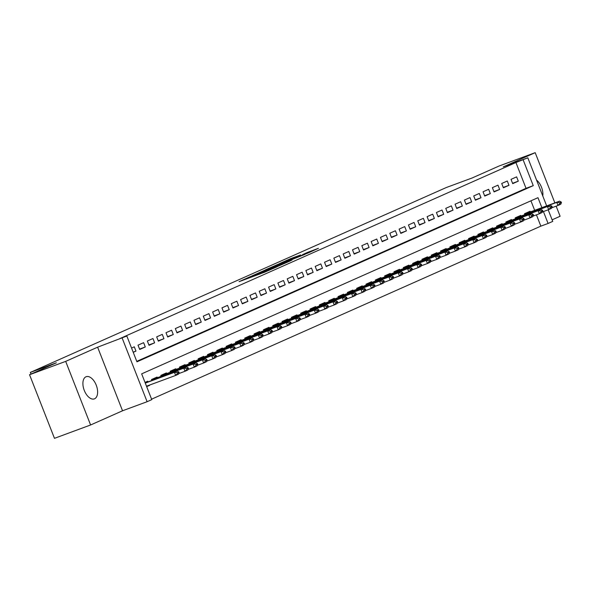 <?xml version="1.0" encoding="UTF-8"?>
<svg xmlns="http://www.w3.org/2000/svg" width="591" height="591" viewBox="0 0 591 591"><rect width="100%" height="100%" fill="white"/><g stroke="black" fill="none" stroke-linecap="round" stroke-linejoin="round"><path stroke-width="0.89" d="M249.927 276.81L239.067 281.663L264.598 272.229L276.847 266.881L249.927 276.81M85.954 376.792A11.82 6.523 69.7 0 0 84.218 390.252A11.82 6.523 69.7 0 0 94.361 398.881A11.82 6.523 69.7 0 0 94.575 398.792A11.82 6.523 69.7 0 0 96.303 385.339A11.82 6.523 69.7 0 0 86.168 376.703A11.82 6.523 69.7 0 0 85.954 376.792M300.597 254.957L290.602 258.651L279.528 263.586L308.17 252.97L318.468 248.286L307.483 252.416L302.585 254.61L309.721 252.084L302.755 254.943L283.879 261.835L300.597 254.957M136.765 361.36L526.034 188.322L515.928 162.532L527.815 157.797L546.675 205.912M29.55 374.731L65.675 361.382L90.6 424.981L54.475 438.33L29.55 374.731L56.359 362.808L30.348 372.419L446.242 187.546L472.253 177.935L499.063 166.019L535.187 152.67L503.251 166.869L527.815 157.797M90.6 424.981L122.536 410.782L97.618 347.183L65.675 361.382M97.618 347.183L126.843 336.035L136.949 361.818L533.259 185.648L523.153 159.865M515.928 162.532L119.618 338.702L126.843 336.035M264.465 270.375L251.84 275.99L277.371 266.556L290.772 260.683L264.465 270.375L264.635 270.796M265.566 269.777L278.701 264.044L305.008 254.359L285.091 262.241L281.759 263.741L292.028 260.07L265.588 269.836M552.127 219.822L560.113 216.269L556.153 206.163M554.868 202.883L535.187 152.67M153.15 383.751L154.421 383.278M133.234 352.332L135.974 351.113L134.29 346.814L131.549 348.04M143.62 342.669L138.021 345.159L139.705 349.458L145.305 346.969L143.62 342.669M152.943 338.525L147.351 341.014L149.035 345.307L154.628 342.824L152.943 338.525M162.266 334.38L156.674 336.87L158.358 341.162L163.951 338.68L162.266 334.38M171.597 330.236L165.997 332.718L167.681 337.018L173.281 334.536L171.597 330.236M180.92 326.092L175.32 328.574L177.005 332.873L182.604 330.384L180.92 326.092M190.243 321.947L184.651 324.429L186.335 328.729L191.927 326.239L190.243 321.947M199.566 317.803L193.974 320.285L195.658 324.585L201.25 322.095L199.566 317.803M208.896 313.651L203.297 316.141L204.981 320.44L210.581 317.951L208.896 313.651M218.219 309.507L212.627 311.996L214.304 316.296L219.904 313.806L218.219 309.507M227.542 305.362L221.95 307.852L223.634 312.151L229.227 309.662L227.542 305.362M236.865 301.218L231.273 303.708L232.957 308L238.55 305.517L236.865 301.218M246.196 297.074L240.596 299.563L242.28 303.855L247.88 301.373L246.196 297.074M255.519 292.929L249.927 295.419L251.611 299.711L257.203 297.229L255.519 292.929M264.842 288.785L259.25 291.267L260.934 295.566L266.526 293.077L264.842 288.785M274.165 284.64L268.573 287.123L270.257 291.422L275.849 288.933L274.165 284.64M283.495 280.496L277.896 282.978L279.58 287.278L285.18 284.788L283.495 280.496M292.818 276.344L287.226 278.834L288.91 283.133L294.503 280.644L292.818 276.344M302.141 272.2L296.549 274.689L298.233 278.989L303.826 276.499L302.141 272.2M311.472 268.055L305.872 270.545L307.556 274.845L313.149 272.355L311.472 268.055M320.795 263.911L315.195 266.401L316.879 270.693L322.479 268.211L320.795 263.911M330.118 259.767L324.525 262.256L326.21 266.548L331.802 264.066L330.118 259.767M339.441 255.622L333.849 258.112L335.533 262.404L341.125 259.922L339.441 255.622M348.771 251.478L343.172 253.96L344.856 258.26L350.456 255.77L348.771 251.478M358.094 247.334L352.495 249.816L354.179 254.115L359.779 251.626L358.094 247.334M367.417 243.189L361.825 245.671L363.509 249.971L369.102 247.481L367.417 243.189M376.74 239.037L371.148 241.527L372.832 245.826L378.425 243.337L376.74 239.037M386.071 234.893L380.471 237.383L382.155 241.682L387.755 239.192L386.071 234.893M395.394 230.749L389.801 233.238L391.486 237.538L397.078 235.048L395.394 230.749M404.717 226.604L399.124 229.094L400.809 233.393L406.401 230.904L404.717 226.604M414.04 222.46L408.447 224.949L410.132 229.242L415.724 226.759L414.04 222.46M423.37 218.315L417.771 220.805L419.455 225.097L425.055 222.615L423.37 218.315M432.693 214.171L427.101 216.653L428.785 220.953L434.378 218.471L432.693 214.171M442.016 210.027L436.424 212.509L438.108 216.808L443.701 214.319L442.016 210.027M451.339 205.882L445.747 208.364L447.431 212.664L453.024 210.174L451.339 205.882M460.67 201.73L455.07 204.22L456.754 208.52L462.354 206.03L460.67 201.73M469.993 197.586L464.4 200.076L466.085 204.375L471.677 201.886L469.993 197.586M479.316 193.442L473.723 195.931L475.408 200.231L481 197.741L479.316 193.442M488.646 189.297L483.046 191.787L484.731 196.086L490.331 193.597L488.646 189.297M497.969 185.153L492.369 187.643L494.054 191.935L499.654 189.452L497.969 185.153M507.292 181.009L501.7 183.498L503.384 187.79L508.977 185.308L507.292 181.009M512.707 183.646L518.3 181.164L516.615 176.864L511.023 179.354L512.707 183.646M151.584 399.176L540.854 226.139L536.429 214.843M534.67 210.344L530.932 200.814M146.701 386.713L149.324 385.162M148.038 381.889L147.765 381.195L145.017 382.414M151.865 380.471L151.495 379.533L157.095 377.051L157.361 377.745M161.188 376.327L160.818 375.388L166.418 372.906L166.692 373.601M170.511 372.182L170.149 371.244L175.741 368.762L176.015 369.449M179.841 368.038L179.472 367.1L185.064 364.617L185.338 365.304M189.164 363.893L188.795 362.955L194.395 360.466L194.661 361.16M198.487 359.749L198.118 358.811L203.718 356.321L203.991 357.016M207.81 355.605L207.448 354.666L213.041 352.177L213.314 352.871M217.141 351.46L216.771 350.522L222.364 348.033L222.637 348.727M226.464 347.316L226.094 346.378L231.694 343.888L231.96 344.583M235.787 343.172L235.425 342.233L241.017 339.744L241.291 340.438M245.117 339.02L244.748 338.082L250.34 335.599L250.614 336.294M254.44 334.875L254.071 333.937L259.663 331.455L259.937 332.149M263.763 330.731L263.394 329.793L268.994 327.311L269.26 327.998M273.086 326.587L272.724 325.648L278.317 323.159L278.59 323.853M282.417 322.442L282.047 321.504L287.64 319.014L287.913 319.709M291.74 318.298L291.37 317.36L296.963 314.87L297.236 315.564M301.063 314.153L300.693 313.215L306.293 310.726L306.566 311.42M310.386 310.009L310.024 309.071L315.616 306.581L315.889 307.276M319.716 305.865L319.347 304.926L324.939 302.437L325.213 303.131M329.039 301.713L328.67 300.775L334.27 298.292L334.536 298.987M338.362 297.569L337.993 296.63L343.593 294.148L343.866 294.843M347.685 293.424L347.323 292.486L352.916 290.004L353.189 290.691M357.016 289.28L356.646 288.342L362.239 285.852L362.512 286.546M366.339 285.135L365.969 284.197L371.569 281.708L371.835 282.402M375.662 280.991L375.3 280.053L380.892 277.563L381.165 278.258M384.992 276.847L384.623 275.908L390.215 273.419L390.488 274.113M394.315 272.702L393.946 271.764L399.538 269.274L399.812 269.969M403.638 268.558L403.269 267.62L408.869 265.13L409.135 265.824M412.961 264.406L412.599 263.468L418.192 260.986L418.465 261.68M422.292 260.262L421.922 259.323L427.515 256.841L427.788 257.536M431.615 256.117L431.245 255.179L436.838 252.697L437.111 253.384M440.938 251.973L440.568 251.035L446.168 248.545L446.441 249.239M450.261 247.828L449.899 246.89L455.491 244.401L455.764 245.095M459.591 243.684L459.222 242.746L464.814 240.256L465.087 240.951M468.914 239.54L468.545 238.601L474.145 236.112L474.41 236.806M478.237 235.395L477.868 234.457L483.468 231.968L483.741 232.662M487.56 231.251L487.198 230.313L492.791 227.823L493.064 228.518M496.891 227.099L496.521 226.168L502.114 223.679L502.387 224.373M506.214 222.955L505.844 222.017L511.444 219.534L511.71 220.229M515.537 218.81L515.167 217.872L520.767 215.39L521.04 216.077M524.867 214.666L524.498 213.728L530.09 211.246L530.363 211.933M30.348 372.419L30.998 374.081M548.197 209.798L552.74 221.396L548.079 223.464L543.417 211.563M540.854 226.139L548.079 223.464M541.895 207.677L537.973 197.682L141.663 373.852L151.769 399.634L147.107 401.71L122.182 338.111M122.536 410.782L147.107 401.71M526.034 188.322L533.259 185.648M149.449 385.495L146.634 386.536M135.974 351.113L133.16 352.155M145.305 346.969L139.565 349.089M154.628 342.824L148.888 344.945M163.951 338.68L158.211 340.8M173.281 334.536L167.541 336.656M182.604 330.384L176.864 332.504M191.927 326.239L186.187 328.36M201.25 322.095L195.51 324.215M210.581 317.951L204.841 320.071M219.904 313.806L214.164 315.926M229.227 309.662L223.487 311.782M238.55 305.517L232.817 307.638M247.88 301.373L242.14 303.493M257.203 297.229L251.463 299.349M266.526 293.077L260.786 295.197M275.849 288.933L270.117 291.053M285.18 284.788L279.44 286.908M294.503 280.644L288.763 282.764M303.826 276.499L298.086 278.62M313.149 272.355L307.416 274.475M322.479 268.211L316.739 270.331M331.802 264.066L326.062 266.186M341.125 259.922L335.385 262.042M350.456 255.77L344.716 257.89M359.779 251.626L354.039 253.746M369.102 247.481L363.362 249.601M378.425 243.337L372.692 245.457M387.755 239.192L382.015 241.313M397.078 235.048L391.338 237.168M406.401 230.904L400.661 233.024M415.724 226.759L409.991 228.88M425.055 222.615L419.315 224.735M434.378 218.471L428.638 220.583M443.701 214.319L437.961 216.439M453.024 210.174L447.291 212.295M462.354 206.03L456.614 208.15M471.677 201.886L465.937 204.006M481 197.741L475.26 199.861M490.331 193.597L484.59 195.717M499.654 189.452L493.913 191.573M508.977 185.308L503.237 187.428M518.3 181.164L512.56 183.284M542.774 195.953A11.82 6.523 69.7 0 0 536.554 180.092M254.329 274.926L280.91 264.879L254.329 274.926M276.684 265.278L269.718 268.137L280.038 264.332L283.377 262.832L276.684 265.278M146.502 386.204L175.653 375.44L174.441 372.345L177.241 371.104L145.223 382.931M177.728 373.143L179.125 372.522L178.925 372.005L177.522 372.625L177.728 373.143L175.653 375.44L178.452 374.192L179.125 372.522M145.29 383.116L174.441 372.345L177.522 372.625M177.241 371.104L178.925 372.005M178.681 373.615L184.976 371.296L183.764 368.2L186.564 366.952L151.614 379.828M187.052 368.998L188.448 368.378L188.248 367.861L186.852 368.481L187.052 368.998L184.976 371.296L187.775 370.047L188.448 368.378M151.695 380.05L183.764 368.2L186.852 368.481M186.564 366.952L188.248 367.861M188.012 369.471L194.306 367.151L193.094 364.056L195.887 362.808L160.937 375.684M196.375 364.854L197.778 364.233L197.571 363.716L196.175 364.337L196.375 364.854L194.306 367.151L197.099 365.903L197.778 364.233M161.025 375.906L193.094 364.056L196.175 364.337M195.887 362.808L197.571 363.716M197.335 365.327L203.629 363L202.418 359.912L205.217 358.663L170.26 371.54M205.705 360.709L207.101 360.089L206.902 359.572L205.498 360.192L205.705 360.709L203.629 363L206.429 361.758L207.101 360.089M170.348 371.754L202.418 359.912L205.498 360.192M205.217 358.663L206.902 359.572M206.658 361.182L212.952 358.855L211.741 355.76L214.54 354.519L179.583 367.395M215.028 356.565L216.424 355.945L216.225 355.427L214.821 356.048L215.028 356.565L212.952 358.855L215.752 357.614L216.424 355.945M179.671 367.609L211.741 355.76L214.821 356.048M214.54 354.519L216.225 355.427M215.981 357.038L222.282 354.711L221.064 351.615L223.863 350.374L188.913 363.251M224.351 352.421L225.747 351.8L225.548 351.283L224.152 351.904L224.351 352.421L222.282 354.711L225.075 353.47L225.747 351.8M188.994 363.465L221.064 351.615L224.152 351.904M223.863 350.374L225.548 351.283M225.311 352.893L231.606 350.566L230.394 347.471L233.186 346.23L198.236 359.106M233.674 348.276L235.078 347.648L234.871 347.139L233.475 347.759L233.674 348.276L231.606 350.566L234.398 349.325L235.078 347.648M198.325 359.321L230.394 347.471L233.475 347.759M233.186 346.23L234.871 347.139M234.634 348.749L240.929 346.422L239.717 343.327L242.517 342.086L207.559 354.955M243.004 344.125L244.401 343.504L244.201 342.987L242.798 343.615L243.004 344.125L240.929 346.422L243.728 345.181L244.401 343.504M207.648 355.176L239.717 343.327L242.798 343.615M242.517 342.086L244.201 342.987M243.957 344.605L250.252 342.278L249.04 339.182L251.84 337.941L216.89 350.81M252.327 339.98L253.724 339.36L253.524 338.842L252.128 339.47L252.327 339.98L250.252 342.278L253.051 341.037L253.724 339.36M216.971 351.032L249.04 339.182L252.128 339.47M251.84 337.941L253.524 338.842M253.28 340.46L259.582 338.133L258.363 335.038L261.163 333.797L226.213 346.666M261.65 335.836L263.054 335.215L262.847 334.698L261.451 335.319L261.65 335.836L259.582 338.133L262.374 336.885L263.054 335.215M226.294 346.887L258.363 335.038L261.451 335.319M261.163 333.797L262.847 334.698M262.611 336.309L268.905 333.989L267.693 330.894L270.486 329.652L235.536 342.521M270.974 331.691L272.377 331.071L272.17 330.554L270.774 331.174L270.974 331.691L268.905 333.989L271.705 332.74L272.377 331.071M235.624 342.743L267.693 330.894L270.774 331.174M270.486 329.652L272.17 330.554M271.934 332.164L278.228 329.844L277.016 326.749L279.816 325.501L244.859 338.377M280.304 327.547L281.7 326.926L281.501 326.409L280.097 327.03L280.304 327.547L278.228 329.844L281.028 328.596L281.7 326.926M244.947 338.599L277.016 326.749L280.097 327.03M279.816 325.501L281.501 326.409M281.257 328.02L287.551 325.693L286.34 322.605L289.139 321.356L254.189 334.233M289.627 323.403L291.023 322.782L290.824 322.265L289.427 322.885L289.627 323.403L287.551 325.693L290.351 324.452L291.023 322.782M254.27 334.447L286.34 322.605L289.427 322.885M289.139 321.356L290.824 322.265M290.587 323.875L296.881 321.548L295.67 318.46L298.462 317.212L263.512 330.088M298.95 319.258L300.354 318.638L300.147 318.121L298.75 318.741L298.95 319.258L296.881 321.548L299.674 320.307L300.354 318.638M263.593 330.303L295.67 318.46L298.75 318.741M298.462 317.212L300.147 318.121M299.91 319.731L306.204 317.404L304.993 314.309L307.785 313.067L272.835 325.944M308.28 315.114L309.677 314.493L309.47 313.976L308.074 314.597L308.28 315.114L306.204 317.404L309.004 316.163L309.677 314.493M272.924 326.158L304.993 314.309L308.074 314.597M307.785 313.067L309.47 313.976M309.233 315.587L315.528 313.26L314.316 310.164L317.116 308.923L282.158 321.8M317.603 310.969L319 310.341L318.8 309.832L317.397 310.452L317.603 310.969L315.528 313.26L318.327 312.018L319 310.341M282.247 322.014L314.316 310.164L317.397 310.452M317.116 308.923L318.8 309.832M318.556 311.442L324.851 309.115L323.639 306.02L326.439 304.779L291.489 317.655M326.926 306.818L328.323 306.197L328.123 305.687L326.727 306.308L326.926 306.818L324.851 309.115L327.65 307.874L328.323 306.197M291.57 317.869L323.639 306.02L326.727 306.308M326.439 304.779L328.123 305.687M327.887 307.298L334.181 304.971L332.969 301.875L335.762 300.634L300.812 313.503M336.249 302.673L337.653 302.053L337.446 301.536L336.05 302.164L336.249 302.673L334.181 304.971L336.973 303.73L337.653 302.053M300.893 313.725L332.969 301.875L336.05 302.164M335.762 300.634L337.446 301.536M337.21 303.153L343.504 300.826L342.292 297.731L345.092 296.49L310.135 309.359M345.58 298.529L346.976 297.908L346.777 297.391L345.373 298.012L345.58 298.529L343.504 300.826L346.304 299.578L346.976 297.908M310.223 309.581L342.292 297.731L345.373 298.012M345.092 296.49L346.777 297.391M346.533 299.009L352.827 296.682L351.615 293.587L354.415 292.346L319.458 305.215M354.903 294.384L356.299 293.764L356.1 293.247L354.696 293.867L354.903 294.384L352.827 296.682L355.627 295.434L356.299 293.764M319.546 305.436L351.615 293.587L354.696 293.867M354.415 292.346L356.1 293.247M355.856 294.857L362.157 292.538L360.938 289.442L363.738 288.194L328.788 301.07M364.226 290.24L365.622 289.62L365.423 289.102L364.026 289.723L364.226 290.24L362.157 292.538L364.95 291.289L365.622 289.62M328.869 301.292L360.938 289.442L364.026 289.723M363.738 288.194L365.423 289.102M365.186 290.713L371.48 288.386L370.269 285.298L373.061 284.049L338.111 296.926M373.549 286.096L374.953 285.475L374.746 284.958L373.349 285.579L373.549 286.096L371.48 288.386L374.273 287.145L374.953 285.475M338.2 297.14L370.269 285.298L373.349 285.579M373.061 284.049L374.746 284.958M374.509 286.569L380.803 284.241L379.592 281.153L382.392 279.905L347.434 292.781M382.879 281.951L384.276 281.331L384.076 280.814L382.673 281.434L382.879 281.951L380.803 284.241L383.603 283L384.276 281.331M347.523 292.996L379.592 281.153L382.673 281.434M382.392 279.905L384.076 280.814M383.832 282.424L390.126 280.097L388.915 277.002L391.715 275.761L356.765 288.637M392.202 277.807L393.599 277.186L393.399 276.669L392.003 277.29L392.202 277.807L390.126 280.097L392.926 278.856L393.599 277.186M356.846 288.851L388.915 277.002L392.003 277.29M391.715 275.761L393.399 276.669M393.155 278.28L399.457 275.953L398.238 272.857L401.038 271.616L366.088 284.493M401.525 273.663L402.922 273.035L402.722 272.525L401.326 273.145L401.525 273.663L399.457 275.953L402.249 274.712L402.922 273.035M366.169 284.707L398.238 272.857L401.326 273.145M401.038 271.616L402.722 272.525M402.486 274.135L408.78 271.808L407.568 268.713L410.361 267.472L375.411 280.348M410.848 269.518L412.252 268.89L412.045 268.38L410.649 269.001L410.848 269.518L408.78 271.808L411.58 270.567L412.252 268.89M375.499 280.562L407.568 268.713L410.649 269.001M410.361 267.472L412.045 268.38M411.809 269.991L418.103 267.664L416.891 264.569L419.691 263.327L384.734 276.196M420.179 265.366L421.575 264.746L421.376 264.229L419.972 264.857L420.179 265.366L418.103 267.664L420.903 266.423L421.575 264.746M384.822 276.418L416.891 264.569L419.972 264.857M419.691 263.327L421.376 264.229M421.132 265.847L427.426 263.52L426.214 260.424L429.014 259.183L394.064 272.052M429.502 261.222L430.898 260.601L430.699 260.084L429.302 260.712L429.502 261.222L427.426 263.52L430.226 262.278L430.898 260.601M394.145 272.274L426.214 260.424L429.302 260.712M429.014 259.183L430.699 260.084M430.455 261.702L436.756 259.375L435.545 256.28L438.337 255.039L403.387 267.908M438.825 257.078L440.229 256.457L440.022 255.94L438.625 256.56L438.825 257.078L436.756 259.375L439.549 258.127L440.229 256.457M403.468 268.129L435.545 256.28L438.625 256.56M438.337 255.039L440.022 255.94M439.785 257.55L446.079 255.231L444.868 252.135L447.66 250.887L412.71 263.763M448.148 252.933L449.552 252.313L449.345 251.796L447.948 252.416L448.148 252.933L446.079 255.231L448.879 253.982L449.552 252.313M412.799 263.985L444.868 252.135L447.948 252.416M447.66 250.887L449.345 251.796M449.108 253.406L455.402 251.086L454.191 247.991L456.991 246.743L422.033 259.619M457.478 248.789L458.875 248.168L458.675 247.651L457.271 248.272L457.478 248.789L455.402 251.086L458.202 249.838L458.875 248.168M422.122 259.841L454.191 247.991L457.271 248.272M456.991 246.743L458.675 247.651M458.431 249.262L464.725 246.935L463.514 243.847L466.314 242.598L431.364 255.475M466.801 244.644L468.198 244.024L467.998 243.507L466.602 244.127L466.801 244.644L464.725 246.935L467.525 245.693L468.198 244.024M431.445 255.689L463.514 243.847L466.602 244.127M466.314 242.598L467.998 243.507M467.762 245.117L474.056 242.79L472.844 239.695L475.637 238.454L440.687 251.33M476.124 240.5L477.528 239.88L477.321 239.362L475.925 239.983L476.124 240.5L474.056 242.79L476.848 241.549L477.528 239.88M440.768 251.544L472.844 239.695L475.925 239.983M475.637 238.454L477.321 239.362M477.085 240.973L483.379 238.646L482.167 235.55L484.967 234.309L450.01 247.186M485.455 236.356L486.851 235.728L486.652 235.218L485.248 235.839L485.455 236.356L483.379 238.646L486.179 237.405L486.851 235.728M450.098 247.4L482.167 235.55L485.248 235.839M484.967 234.309L486.652 235.218M486.408 236.828L492.702 234.501L491.49 231.406L494.29 230.165L459.333 243.041M494.778 232.211L496.174 231.583L495.975 231.074L494.571 231.694L494.778 232.211L492.702 234.501L495.502 233.26L496.174 231.583M459.421 243.256L491.49 231.406L494.571 231.694M494.29 230.165L495.975 231.074M495.731 232.684L502.025 230.357L500.813 227.262L503.613 226.021L468.663 238.89M504.101 228.06L505.497 227.439L505.298 226.922L503.901 227.55L504.101 228.06L502.025 230.357L504.825 229.116L505.497 227.439M468.744 239.111L500.813 227.262L503.901 227.55M503.613 226.021L505.298 226.922M505.061 228.54L511.355 226.213L510.144 223.117L512.936 221.876L477.986 234.745M513.424 223.915L514.827 223.295L514.621 222.777L513.224 223.405L513.424 223.915L511.355 226.213L514.148 224.972L514.827 223.295M478.075 234.967L510.144 223.117L513.224 223.405M512.936 221.876L514.621 222.777M514.384 224.395L520.678 222.068L519.467 218.973L522.267 217.732L487.309 230.601M522.754 219.771L524.151 219.15L523.951 218.633L522.547 219.254L522.754 219.771L520.678 222.068L523.478 220.82L524.151 219.15M487.398 230.822L519.467 218.973L522.547 219.254M522.267 217.732L523.951 218.633M523.707 220.244L530.001 217.924L528.79 214.829L531.59 213.58L496.632 226.456M532.077 215.626L533.474 215.006L533.274 214.489L531.878 215.109L532.077 215.626L530.001 217.924L532.801 216.675L533.474 215.006M496.721 226.678L528.79 214.829L531.878 215.109M531.59 213.58L533.274 214.489M533.03 216.099L539.332 213.779L538.113 210.684L540.913 209.436L505.962 222.312M541.4 211.482L542.797 210.861L542.597 210.344L541.201 210.965L541.4 211.482L539.332 213.779L542.124 212.531L542.797 210.861M506.044 222.534L538.113 210.684L541.201 210.965M540.913 209.436L542.597 210.344M542.361 211.955L548.655 209.628L547.443 206.54L550.236 205.291L515.286 218.168M550.723 207.338L552.127 206.717L551.92 206.2L550.524 206.82L550.723 207.338L548.655 209.628L551.455 208.387L552.127 206.717M515.374 218.382L547.443 206.54L550.524 206.82M550.236 205.291L551.92 206.2M551.684 207.81L557.978 205.483L556.766 202.395L559.566 201.147L524.609 214.023M560.054 203.193L561.45 202.573L561.251 202.056L559.847 202.676L560.054 203.193L557.978 205.483L560.778 204.242L561.45 202.573M524.697 214.238L556.766 202.395L559.847 202.676M559.566 201.147L561.251 202.056M250.791 277.334L250.628 276.906M252.918 276.544L252.756 276.123M260.461 273.759L260.225 273.145M263.985 272.458L263.822 272.037M266.105 271.646L265.95 271.247M278.863 264.473L278.701 264.044M310.068 252.128L309.817 251.485M293.099 258.141L292.937 257.72M152.146 380.375L151.976 379.947M161.469 376.223L161.299 375.795M170.792 372.079L170.622 371.65M180.115 367.934L179.952 367.506M189.445 363.79L189.275 363.362M198.768 359.646L198.598 359.217M208.091 355.501L207.929 355.073M217.414 351.357L217.252 350.928M226.745 347.213L226.575 346.784M236.068 343.068L235.898 342.64M245.391 338.916L245.228 338.495M254.721 334.772L254.551 334.343M264.044 330.628L263.874 330.199M273.367 326.483L273.197 326.055M282.69 322.339L282.528 321.91M292.02 318.194L291.851 317.766M301.344 314.05L301.174 313.622M310.667 309.906L310.497 309.477M319.99 305.761L319.827 305.333M329.32 301.617L329.15 301.188M338.643 297.465L338.473 297.037M347.966 293.321L347.796 292.892M357.289 289.176L357.127 288.748M366.619 285.032L366.45 284.603M375.942 280.888L375.773 280.459M385.266 276.743L385.103 276.315M394.596 272.599L394.426 272.17M403.919 268.454L403.749 268.026M413.242 264.31L413.072 263.882M422.565 260.158L422.402 259.73M431.895 256.014L431.726 255.585M441.218 251.869L441.049 251.441M450.541 247.725L450.372 247.297M459.864 243.581L459.702 243.152M469.195 239.436L469.025 239.008M478.518 235.292L478.348 234.863M487.841 231.147L487.671 230.719M497.164 227.003L497.001 226.575M506.494 222.851L506.324 222.423M515.817 218.707L515.648 218.278M525.14 214.563L524.978 214.134M248.353 278.235L248.154 277.726M261.547 273.36L261.348 272.85"/></g></svg>
